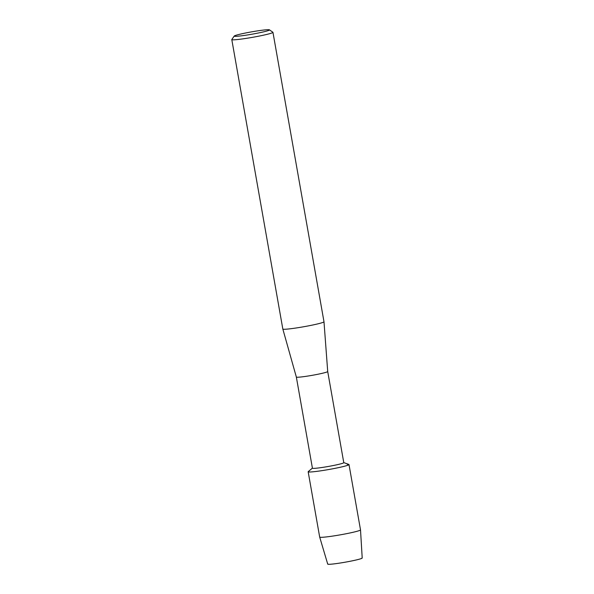 <?xml version="1.0" encoding="UTF-8"?>
<svg xmlns="http://www.w3.org/2000/svg" width="594" height="594" viewBox="0 0 594 594"><rect width="100%" height="100%" fill="white"/><g stroke="black" fill="none" stroke-linecap="round" stroke-linejoin="round"><path stroke-width="0.89" d="M361.984 557.877A17.516 1.158 170 0 1 349.888 561.315A17.516 1.158 170 0 1 329.202 564.3A17.516 1.158 170 0 1 327.873 563.892M296.347 377.056A15.919 1.054 170 0 0 297.698 377.235A15.919 1.054 170 0 0 315.325 374.755A15.919 1.054 170 0 0 327.71 371.532A15.919 1.054 170 0 0 327.71 371.525L343.778 462.667A15.919 1.054 170 0 1 331.445 465.889A15.919 1.054 170 0 1 313.773 468.384A15.919 1.054 170 0 1 312.422 468.198L296.347 377.056A15.919 1.054 170 0 1 296.347 377.049L282.826 329.031A20.894 1.388 170 0 1 282.826 329.024L231.794 39.583A20.894 1.388 170 0 1 231.823 39.486L234.236 36.048A17.909 1.188 170 0 1 248.663 32.395A17.909 1.188 170 0 1 267.976 29.7A17.909 1.188 170 0 1 269.438 29.841A17.909 1.188 170 0 1 256.185 33.427A17.909 1.188 170 0 1 235.736 36.338A17.909 1.188 170 0 1 234.236 36.048M343.77 462.607L348.834 464.426A20.731 1.374 170 0 1 334.08 468.54A20.731 1.374 170 0 1 309.927 472A20.731 1.374 170 0 1 308.279 471.577L312.407 468.139M327.71 371.532L323.99 321.777A20.894 1.388 170 0 1 323.99 321.777A20.894 1.388 170 0 1 307.729 326.009A20.894 1.388 170 0 1 284.6 329.269A20.894 1.388 170 0 1 282.826 329.031M269.438 29.841L272.891 32.239A20.894 1.388 170 0 1 272.95 32.321A20.894 1.388 170 0 1 256.764 36.553A20.894 1.388 170 0 1 233.561 39.828A20.894 1.388 170 0 1 231.794 39.583M319.691 537.087A20.731 1.374 170 0 0 321.443 537.318A20.731 1.374 170 0 0 344.379 534.095A20.731 1.374 170 0 0 360.513 529.893A20.731 1.374 170 0 1 360.513 529.893L362.206 558.018A17.516 1.158 170 0 1 348.574 561.575A17.516 1.158 170 0 1 329.202 564.3A17.516 1.158 170 0 1 327.717 564.107L319.691 537.087A20.731 1.374 170 0 1 319.683 537.08L308.167 471.762A20.731 1.374 170 0 0 309.927 472A20.731 1.374 170 0 0 332.937 468.755A20.731 1.374 170 0 0 348.997 464.56A20.731 1.374 170 0 0 347.238 464.315M323.99 321.762L272.95 32.321M360.513 529.878L348.997 464.56"/></g></svg>

